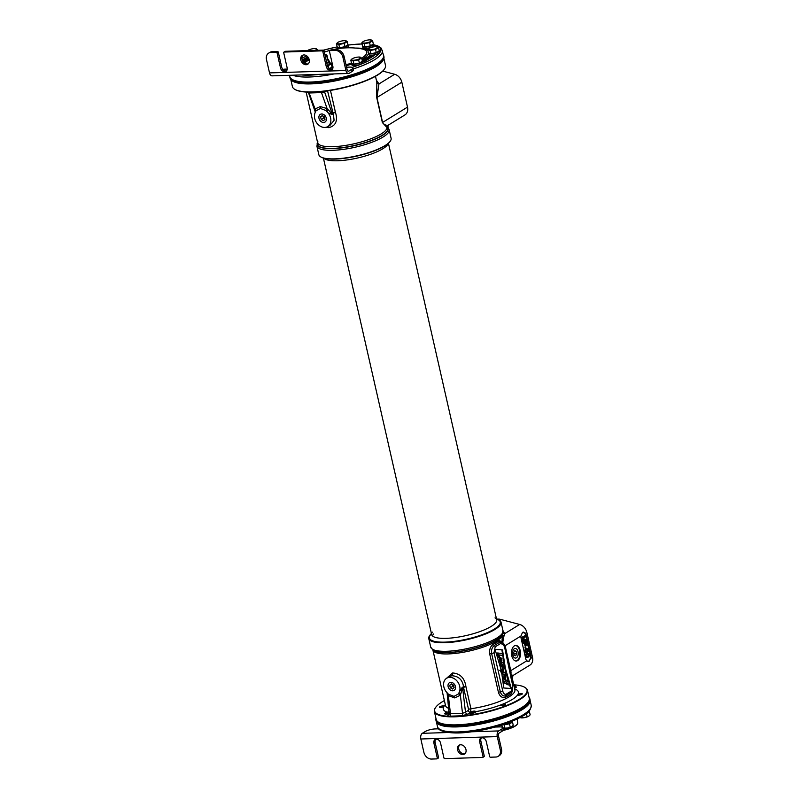 <?xml version="1.0" encoding="UTF-8"?>
<svg xmlns="http://www.w3.org/2000/svg" width="799" height="799" viewBox="0 0 799 799"><rect width="100%" height="100%" fill="white"/><g stroke="black" fill="none" stroke-linecap="round" stroke-linejoin="round"><path stroke-width="1.2" d="M384.399 69.173A47.361 12.175 167.2 0 1 384.269 69.373A47.361 12.175 167.2 0 1 313.318 92.135A47.361 12.175 167.2 0 1 295.221 89.608A47.361 12.175 167.2 0 1 295.021 89.478M383.88 58.287L385.498 65.408A47.73 12.275 167.2 0 1 384.539 68.974A47.73 12.275 167.2 0 1 313.038 91.905A47.73 12.275 167.2 0 1 294.801 89.358A47.73 12.275 167.2 0 1 292.404 86.562L290.776 79.431M383.65 58.946A47.73 12.275 167.2 0 1 311.211 83.875A47.73 12.275 167.2 0 1 291.275 79.94M382.791 71.121L394.676 74.267A8.889 6.851 58.4 0 1 401.837 82.187L407.5 107.116A8.889 6.851 58.4 0 1 404.933 114.916L388.654 124.924L387.795 126.881A2.227 2.207 -8.3 0 0 388.354 128.05L387.795 126.881M376.369 80.18L378.966 83.925L376.928 97.508L382.591 122.427C383.75 124.404 385.517 125.363 387.895 125.323L388.144 125.193A2.227 2.147 66.8 0 0 388.234 128.819L388.354 128.05M376.818 82.407L376.719 97.648L382.381 122.577L387.046 127.55A2.227 2.217 117.8 0 1 387.895 125.323A2.227 2.137 68.6 0 0 388.024 128.899L388.234 128.819A36.394 9.358 -12.8 0 1 350.162 146.557A36.394 9.358 -12.8 0 1 317.563 142.402M377.078 83.296L375.49 76.295M326.132 127.251L328.679 127.64C335.82 125.942 338.057 120.759 335.39 112.09A2.227 0.569 -12.8 0 0 333.003 112.839L327.43 90.407M376.978 82.846A2.227 2.017 159.9 0 0 378.966 83.925L394.676 74.267M326.292 118.112A4.494 3.466 -121.6 0 0 320.409 114.337A4.494 3.466 -121.6 0 0 319.001 118.342A4.494 3.466 -121.6 0 0 325.113 121.977A4.494 3.466 -121.6 0 0 326.292 118.112M315.365 111.98L315.915 110.881A2.227 1.548 39.3 0 0 315.056 108.954L314.936 110.102A2.227 1.818 -161 0 1 315.405 111.85L314.946 113.138A9.778 7.541 -121.6 0 0 317.632 124.045A9.778 7.541 -121.6 0 0 327.35 126.791A9.778 7.541 -121.6 0 0 327.95 112.729L325.972 110.562L320.429 108.434A2.227 1.298 88.2 0 0 320.299 106.567L327.091 108.584L325.972 110.562M315.915 110.881L320.429 108.434M327.35 126.791L329.867 125.513L334.102 120.319L333.263 113.358L335.39 112.09L330.456 90.397M331.875 113.658A2.227 1.578 -84.2 0 0 331.885 114.357L333.263 113.358A2.227 1.578 44.2 0 1 333.003 112.839L331.875 113.658L328.159 109.683L327.011 111.61M331.885 114.357L327.95 112.729M332.434 114.157A2.227 1.558 43 0 1 332.194 113.688L324.634 92.125A2.227 1.718 58.4 0 1 324.604 91.226M328.159 109.683L327.091 108.584L321.488 92.594L324.634 92.125L326.501 90.986M308.983 92.624L315.056 108.954L320.299 106.567M314.936 110.102L315.305 112.13M390.212 141.263A36.674 9.428 167.2 0 1 390.082 141.463A36.674 9.428 167.2 0 1 335.141 159.091A36.674 9.428 167.2 0 1 321.128 157.133A36.674 9.428 167.2 0 1 320.928 157.004M316.903 146.147A37.044 9.528 167.2 0 0 332.913 150.302A37.044 9.528 167.2 0 0 371.006 142.602A37.044 9.528 167.2 0 0 389.153 129.738L391.091 138.297A37.044 9.528 167.2 0 1 390.351 141.063A37.044 9.528 167.2 0 1 334.861 158.861A37.044 9.528 167.2 0 1 320.709 156.884A37.044 9.528 167.2 0 1 318.841 154.706L316.903 146.147L317.922 141.803M520.349 694.91A2.467 0.629 167.2 0 1 517.542 695.02L517.932 694.401A2.467 0.629 167.2 0 1 519.41 693.832A2.467 0.629 167.2 0 1 522.286 693.822A2.467 0.629 167.2 0 1 520.349 694.91M502.571 704.219A2.467 0.629 167.2 0 1 504.289 703.959A2.467 0.629 167.2 0 1 505.358 704.229A2.467 0.629 167.2 0 1 504.149 705.088A2.467 0.629 167.2 0 1 501.612 705.597A2.467 0.629 167.2 0 1 500.554 705.317A2.467 0.629 167.2 0 1 500.903 704.868L502.571 704.219A38.532 9.908 167.2 0 0 517.542 695.02L517.932 694.401A38.532 9.908 167.2 0 0 514.676 688.938M461.712 715.794L467.775 714.176A2.227 1.718 58.4 0 1 465.497 712.139L462.511 713.337A2.227 1.298 -91.8 0 1 461.712 715.794L449.677 716.174A2.227 1.298 88.2 0 0 450.476 713.717L449.847 712.628M449.118 714.636A2.227 1.718 58.4 0 1 448.519 714.785C447.25 715.694 447.64 716.154 449.677 716.174M447.14 712.169A38.532 9.908 167.2 0 1 443.745 706.666A2.467 0.629 167.2 0 1 442.266 707.225A2.467 0.629 167.2 0 1 439.4 707.235A2.467 0.629 167.2 0 1 441.328 706.156A2.467 0.629 167.2 0 1 444.144 706.046L443.745 706.666L444.144 706.046A38.532 9.908 167.2 0 1 445.313 704.698M444.374 700.563A47.361 12.175 -12.8 0 0 435.605 707.485A47.361 12.175 -12.8 0 0 455.13 716.333A47.361 12.175 -12.8 0 0 509.013 704.468A47.361 12.175 -12.8 0 0 524.643 687.26A47.361 12.175 -12.8 0 0 514.936 684.893L513.308 684.783M514.206 686.87A2.467 0.629 167.2 0 1 516.344 687.03A2.467 0.629 167.2 0 1 515.944 687.51A2.467 0.629 167.2 0 1 514.486 688.089M435.465 707.684A47.73 12.275 -12.8 0 0 435.325 707.894A47.73 12.275 -12.8 0 0 434.376 711.46A47.73 12.275 -12.8 0 0 455.011 716.803A47.73 12.275 -12.8 0 0 504.089 706.885A47.73 12.275 -12.8 0 0 527.47 690.306A47.73 12.275 -12.8 0 0 525.063 687.5A47.73 12.275 -12.8 0 0 524.853 687.38M434.376 711.46L436.194 719.49A47.73 12.275 -12.8 0 0 438.601 722.286A47.73 12.275 -12.8 0 0 456.838 724.833A47.73 12.275 -12.8 0 0 528.339 701.902A47.73 12.275 -12.8 0 0 529.288 698.336L527.47 690.306M528.339 701.902L527.789 702.711A46.991 12.085 167.2 0 1 457.398 725.282A46.991 12.085 167.2 0 1 439.44 722.775L438.601 722.286M470.571 712.458L470.941 708.723A35.565 9.149 -12.8 0 0 514.886 689.857L514.896 689.917M497.457 619.135L498.366 619.105A8.889 6.851 58.4 0 1 500.324 619.335L519.67 624.458A8.889 6.851 58.4 0 1 526.841 632.379L532.504 657.307A8.889 6.851 58.4 0 1 529.937 665.108L513.148 675.425L512.149 677.802L511.31 677.202M510.961 673.917A8.889 6.851 -121.6 0 0 510.781 670.651L505.118 645.732L520.918 636.024L522.566 632.349L525.442 633.237A4.444 2.587 88.2 0 1 526.181 635.045L530.826 655.49A4.444 2.587 88.2 0 1 530.916 658.276L528.768 661.173A4.444 2.587 88.2 0 0 530.226 655.5L525.582 635.065A4.444 2.587 88.2 0 0 523.215 632.109M528.159 661.592L529.218 661.163M527.929 661.572A4.444 2.587 88.2 0 0 528.479 661.352L526.761 660.833A4.444 2.587 88.2 0 1 525.722 658.626L521.078 638.191A4.444 2.587 88.2 0 1 520.918 636.024M510.691 675.135L513.308 675.215M510.491 671.19A2.227 0.569 167.2 0 1 510.551 671.29L512.998 684.623L512.019 691.624L505.707 695.819C503.25 696.468 501.452 695.16 500.334 691.864A2.227 0.569 -12.8 0 0 502.781 691.115L494.052 652.713L495.2 646.82L500.693 643.435L503.02 644.593A4.075 2.377 88.2 0 0 503.56 645.163L504.529 646.791L510.811 676.813A4.255 2.487 88.2 0 0 510.941 677.592L512.638 685.063L511.49 690.955L505.997 694.331C504.479 694.461 503.41 693.392 502.781 691.115M445.542 705.677L432.938 650.236A35.565 9.149 -12.8 0 0 469.063 651.085A35.565 9.149 -12.8 0 0 502.291 634.786L502.022 641.767L499.245 640.638A35.565 9.149 167.2 0 1 493.562 644.124C490.476 646.051 489.198 649.327 489.707 653.952L498.436 692.353C499.864 696.608 502.261 698.216 505.617 697.187A35.565 9.149 -12.8 0 0 511.3 693.702L512.628 690.356M511.3 693.702A2.227 1.888 52 0 1 511.47 692.274A2.227 1.598 -134 0 0 511.49 690.955M458.506 693.912L454.002 696.368L448.449 694.231L446.471 692.064A9.778 7.541 -121.6 0 1 446.261 678.511A9.778 7.541 -121.6 0 1 456.369 680.309A9.778 7.541 -121.6 0 1 459.475 691.654L458.506 693.912A2.227 1.189 -137.7 0 1 460.374 695.23L462.611 687.709L465.497 712.139L468.294 710.421L468.554 709.462A2.227 0.569 -12.8 0 1 470.941 708.723L465.947 686.731C464.688 678.151 460.234 673.557 452.574 672.958L446.541 678.291M505.617 697.187A2.227 1.508 63 0 1 505.707 695.819A2.227 1.788 -107 0 0 505.997 694.331M498.436 692.353A2.227 0.569 167.2 0 1 500.334 691.864L491.615 653.462C491.185 649.927 492.074 647.28 494.281 645.532L500.044 641.987L501.872 642.146L503.02 643.355A2.227 1.368 144.3 0 1 503.02 644.593M493.562 644.124A2.227 1.508 -117 0 0 494.281 645.532A2.227 1.598 46 0 1 495.2 646.82M499.245 640.638A2.227 1.888 -128 0 0 500.044 641.987A2.227 1.788 73 0 1 500.693 643.435M502.941 643.355L504.728 645.872A2.227 0.639 165.8 0 1 504.798 645.972A2.227 0.569 -12.8 0 1 505.118 645.732A8.889 6.851 -121.6 0 0 505.028 645.362L502.721 642.476A2.227 1.418 7.9 0 1 502.022 641.767A2.227 1.678 -29.8 0 0 502.072 642.306M502.251 634.556A2.227 2.147 -178.2 0 0 502.291 634.786A2.227 1.858 173.9 0 0 503.949 636.164L502.721 642.476A2.227 0.859 -55.5 0 0 502.681 642.915M502.301 634.476A2.227 1.898 -161.3 0 0 503.949 636.164L504.728 633.647L519.67 624.458M502.701 630.121L504.728 633.647A2.227 2.027 168.3 0 1 502.951 632.868M522.566 632.349L523.425 632.099M511.769 655.839A7.78 4.534 -91.8 0 1 515.755 645.472A7.78 4.534 -91.8 0 1 520.219 650.656A7.78 4.534 -91.8 0 1 516.244 661.023A7.78 4.534 -91.8 0 1 511.769 655.839M523.555 637.292L522.067 639.47L522.256 640.289L524.793 640.349L522.576 641.717L522.716 642.326L526.132 640.578L525.922 639.659L523.065 639.679L525.233 636.603L525.023 635.684L522.206 637.422L522.346 638.031L524.563 636.663L522.666 639.45L522.856 640.269L525.392 640.329L523.175 641.697L523.315 642.306M525.023 635.684L521.607 637.432L522.346 638.031M524.424 643.245L524.963 645.592L525.562 645.572L525.323 642.696L526.102 642.226L527.15 645.053L526.321 641.387L523.505 643.115L523.645 643.734L524.963 642.925L525.562 645.572M525.562 642.546L526.191 645.292L526.791 645.272M526.321 641.387L522.906 643.135L523.645 643.734M525.842 646.791L524.933 646.99L525.263 648.418L525.862 648.398L525.842 646.791L525.862 648.398M527.23 648.718L525.562 649.158L524.833 650.426L525.342 652.663L527 652.803L528.169 651.624L528.059 649.367L527.03 648.728L525.542 649.986L525.442 651.674L526.471 652.893M528.249 653.202L526.581 653.642L525.852 654.9L526.361 657.148L528.019 657.287L529.188 656.109L529.078 653.852L528.049 653.202L526.561 654.471L526.461 656.149L527.49 657.377M526.781 649.347L527.37 651.075L526.331 652.284L526.941 652.264L526.112 652.194L525.692 650.945L526.341 649.617L527.6 649.427L527.969 651.055L526.941 652.264M527.789 653.832L528.439 655.17L527.35 656.768L527.959 656.738L527.13 656.668L526.711 655.42L527.36 654.091L528.618 653.902L528.988 655.53L527.959 656.738M524.793 640.349L525.392 640.329M522.576 641.717L523.175 641.697M522.256 640.289L522.856 640.269M522.067 639.47L522.666 639.45M521.607 637.432L522.206 637.422M522.906 643.135L523.505 643.115M524.933 646.99L525.542 646.97M526.102 648.828L526.711 648.808M525.562 649.158L526.171 649.138M526.431 648.748L527.03 648.728M525.592 652.863L526.191 652.843M525.342 652.663L525.942 652.643M525.043 652.264L525.642 652.244M524.843 651.694L525.442 651.674M524.763 651.045L525.372 651.025M524.833 650.426L525.432 650.406M524.943 650.006L525.542 649.986M525.133 649.657L525.732 649.637M525.293 649.447L525.892 649.427M526.761 652.024L527.36 652.004M527.1 651.694L527.7 651.684M527.37 651.075L527.969 651.055M527.42 650.696L528.019 650.676M527.36 650.146L527.959 650.126M527.18 649.677L527.789 649.657M527 649.437L527.6 649.427M527.12 653.312L527.73 653.292M526.581 653.642L527.19 653.622M527.45 653.222L528.049 653.202M526.601 657.337L527.21 657.317M526.361 657.148L526.96 657.128M526.062 656.748L526.661 656.728M525.862 656.169L526.461 656.149M525.782 655.52L526.381 655.51M525.852 654.9L526.451 654.89M525.962 654.491L526.561 654.471M526.151 654.141L526.751 654.121M526.311 653.922L526.911 653.912M527.779 656.498L528.379 656.478M528.119 656.179L528.718 656.159M528.379 655.55L528.988 655.53M528.439 655.17L529.038 655.15M528.379 654.621L528.978 654.611M528.199 654.151L528.808 654.131M528.009 653.922L528.618 653.902M502.501 649.887L495.05 649.357L501.193 670.091L500.154 670.041L501.872 674.016L503.789 687.999L511.28 688.478L505.397 668.364L502.501 649.887L495.06 649.417M501.952 658.526L500.494 657.597L500.204 661.812L501.662 662.711L501.952 658.526M501.932 660.304C501.313 658.875 500.743 658.756 500.224 659.944C500.843 661.362 501.402 661.482 501.932 660.304L501.353 661.083M500.783 659.135L500.224 659.944M505.857 675.744L504.399 674.815L504.119 679.02L505.567 679.929L505.857 675.744M505.857 677.572C505.238 676.144 504.668 676.024 504.149 677.212C504.758 678.631 505.328 678.75 505.857 677.572L505.278 678.351M504.708 676.403L504.149 677.212M497.917 652.993L502.162 653.622L502.571 655.4L499.205 654.91L499.824 657.657L498.946 657.527L497.917 652.993L497.308 653.013L498.336 657.547L499.824 657.657M504.349 667.734L500.733 665.507L500.344 663.769L503.17 662.541L503.52 664.079L501.522 664.798L503.969 666.086L504.349 667.734L500.134 665.527L499.735 663.789L503.17 662.541M502.301 671.44L502.691 667.415L503.929 672.049L502.751 668.863L503.02 671.52L501.692 671.46L502.401 667.465M503.35 668.883L503.789 670.78L503.35 668.883M499.824 670.461L501.173 670.481L502.781 672.448L505.537 672.788L505.887 674.366L501.642 673.857M500.214 670.441L502.551 673.947M506.097 682.346L507.894 683.385L508.264 685.003L503.29 682.046L503.09 680.648L504.858 681.547L507.105 679.909L507.455 681.467L506.097 682.346M501.363 662.691L499.605 661.822L499.575 657.667M504.968 678.321L504.429 676.473M501.043 661.053L500.504 659.205M510.661 688.438L504.788 668.383L501.902 649.907M501.193 670.091L500.124 670.091M505.278 679.909L503.52 679.04L504.109 674.855M502.571 655.4L499.225 655.02M503.54 672.039L502.771 671.53M502.411 671.54L501.692 671.46M505.887 674.366L501.942 673.966M504.519 681.377L507.105 679.909M508.264 685.003L503 682.246M505.397 668.364L504.788 668.383M498.946 657.527L498.336 657.547M500.733 665.507L500.134 665.527M500.344 663.769L499.735 663.789M503.49 672.019L502.891 672.039M515.455 645.502A7.78 4.534 -91.8 0 1 519.62 650.666A7.78 4.534 -91.8 0 1 515.934 661.013M512.768 654.88A4.834 2.816 88.2 0 0 515.485 658.096A4.834 2.816 88.2 0 0 518.022 651.654A4.834 2.816 88.2 0 0 515.175 648.438A4.834 2.816 88.2 0 0 512.768 654.88M448.129 686.681A4.494 3.466 -121.6 0 0 454.232 690.326A4.494 3.466 -121.6 0 0 455.42 686.451A4.494 3.466 -121.6 0 0 449.537 682.676A4.494 3.466 -121.6 0 0 448.129 686.681M459.475 691.654L462.102 687.53L463.56 686.87C462.551 679.849 458.666 676.144 451.904 675.754L448.599 676.793M447.25 692.993L447.65 694.251A2.227 1.039 147.2 0 0 447.8 693.622M447.65 694.251L448.339 695.599A2.227 0.859 129.4 0 0 448.499 694.271M449.208 714.586A2.227 1.718 58.4 0 0 449.208 714.576L447.08 692.793M460.374 695.23L454.651 697.907L448.339 695.599L450.476 713.717L462.511 713.337L460.374 695.23M460.873 693.842A2.227 0.629 36 0 0 459.055 692.823M468.554 709.462L463.56 687.48A2.227 0.569 -12.8 0 1 465.947 686.731A2.227 0.749 4.1 0 0 463.56 686.87A2.227 1.788 -104.6 0 0 463.56 687.48L462.611 687.709A2.227 1.798 77.2 0 1 462.611 687.15M431.21 633.777A36.674 9.428 -12.8 0 0 429.792 635.395A36.674 9.428 -12.8 0 0 444.913 642.246A36.674 9.428 -12.8 0 0 486.631 633.058A36.674 9.428 -12.8 0 0 498.736 619.734A36.674 9.428 -12.8 0 0 496.758 618.885M429.662 635.595A37.044 9.528 -12.8 0 0 429.512 635.804A37.044 9.528 -12.8 0 0 428.773 638.571A37.044 9.528 -12.8 0 0 444.793 642.726A37.044 9.528 -12.8 0 0 482.876 635.025A37.044 9.528 -12.8 0 0 501.023 622.151A37.044 9.528 -12.8 0 0 499.155 619.974A37.044 9.528 -12.8 0 0 498.946 619.854M502.451 634.186A2.227 1.918 -163.5 0 0 504.149 635.774M323.106 157.972L324.843 158.991A33.338 8.569 167.2 0 0 337.587 160.769A33.338 8.569 -12.8 0 0 387.525 144.749L388.664 143.081M496.439 618.696L498.396 619.834A36.305 9.338 167.2 0 1 486.411 633.028A36.305 9.338 167.2 0 1 445.113 642.126A36.305 9.338 -12.8 0 1 430.142 635.345L431.41 633.477M433.777 633.917A33.338 8.569 -12.8 0 0 432.449 635.894M495.02 617.877A33.338 8.569 167.2 0 1 496.698 619.834A33.338 8.569 167.2 0 1 480.369 631.41A33.338 8.569 167.2 0 1 446.092 638.341A33.338 8.569 -12.8 0 1 431.67 634.606A33.338 8.569 -12.8 0 1 432.339 632.119M322.227 115.565L320.609 116.904L321.188 119.47L323.395 120.689L325.013 119.351L324.434 116.784L322.227 115.565M320.609 116.904L322.526 115.735M321.188 119.47L323.525 118.032L324.883 118.781M323.076 116.035L323.525 118.032M451.355 683.914L449.737 685.252L450.316 687.809L452.514 689.028L454.132 687.689L453.552 685.133L451.355 683.914M449.737 685.252L451.645 684.074M450.316 687.809L452.653 686.371L454.012 687.13M452.194 684.373L452.653 686.371M514.576 650.716L513.587 652.773L514.166 655.34L515.735 655.829L516.723 653.772L516.144 651.205L514.576 650.716M516.144 651.205L514.306 651.265M516.723 653.772L513.827 653.862M435.994 718.581A48.16 12.385 -12.8 0 0 435.944 720.279A48.16 12.385 -12.8 0 0 456.758 725.672A48.16 12.385 -12.8 0 0 506.276 715.664A48.16 12.385 -12.8 0 0 529.867 698.935A48.16 12.385 -12.8 0 0 529.088 697.427M435.944 720.279L436.094 720.978A48.16 12.385 -12.8 0 0 456.918 726.371A48.16 12.385 -12.8 0 0 506.436 716.363A48.16 12.385 -12.8 0 0 530.027 699.634L529.867 698.935M383.51 55.161A48.16 12.385 167.2 0 1 383.77 55.89L383.929 56.589A48.16 12.385 167.2 0 1 376.079 66.027A48.16 12.385 167.2 0 1 324.624 82.097A48.16 12.385 167.2 0 1 289.997 77.922L289.847 77.223A48.16 12.385 167.2 0 1 289.767 76.454M383.77 55.89A48.16 12.385 167.2 0 1 375.92 65.328A48.16 12.385 167.2 0 1 324.464 81.398A48.16 12.385 167.2 0 1 289.847 77.223M436.364 721.707L437.462 726.541A48.07 12.365 167.2 0 0 472.019 730.705A48.07 12.365 167.2 0 0 523.365 714.666A48.07 12.365 167.2 0 0 531.205 705.247L530.107 700.403A48.07 12.365 167.2 0 1 522.226 709.642A48.07 12.365 167.2 0 1 471.29 725.622A48.07 12.365 167.2 0 1 436.374 721.737M503.19 730.176A15.021 3.865 -12.8 0 0 517.392 724.044A15.021 3.865 -12.8 0 0 517.712 723.005L517.183 719.08M517.263 724.224A14.702 3.775 167.2 0 1 517.153 724.393A14.702 3.775 167.2 0 1 503.04 730.436M289.498 75.316L289.807 76.644A48.07 12.365 -12.8 0 0 292.224 79.471A48.07 12.365 -12.8 0 0 310.591 82.037A48.07 12.365 -12.8 0 0 382.591 58.936A48.07 12.365 -12.8 0 0 383.55 55.351L381.303 48.19L377.747 45.853L373.463 44.664M292.224 79.471L292.903 79.86A47.471 12.205 -12.8 0 0 311.041 82.397A47.471 12.205 167.2 0 0 382.152 59.585L382.591 58.936M370.886 55.251L362.207 60.494M362.516 62.002L364.214 61.713L374.671 55.291L372.753 55.111M307.835 56.919L302.212 59.895M303.211 61.743L308.754 58.337M328.439 62.861L327.061 55.57A9.029 2.317 -12.8 0 0 326.611 55.071A9.029 2.317 -12.8 0 0 326.421 54.971M325.543 57.398A9.029 2.317 -12.8 0 0 327.061 55.57M325.443 56.979A8.709 2.237 -12.8 0 0 326.262 54.861A8.709 2.237 -12.8 0 0 324.873 54.472M330.337 63.151L328.099 59.206M373.862 55.78L370.207 56.369M368.619 57.348L366.741 58.317L370.057 57.778L368.399 57.488M365.582 58.766L368.139 58.687L364.154 59.645L367.16 59.555L364.793 59.476L368.838 58.517L365.832 58.617L365.602 59.196M362.426 61.573L364.554 61.513M366.431 60.354L364.843 59.815L362.277 60.794M365.223 61.094L366.162 60.165M362.297 60.874L365.153 60.784M362.776 60.714L365.872 60.005L362.776 60.714M369.528 57.918L368.289 58.147L369.528 57.918M367.32 57.888L368.429 57.658L367.4 58.207M369.228 57.238L371.974 56.439L369.078 56.659L368.559 57.089L369.288 57.488M369.498 57.109L371.595 56.529L369.498 57.109M364.743 60.654L364.594 59.975M364.444 60.664L364.294 60.005M364.154 60.674L364.024 60.065M363.885 60.684L363.765 60.145M368.928 58.816L368.808 58.277M370.856 57.628L370.736 57.089M370.546 57.818L370.396 57.148M370.327 57.888L370.167 57.188M370.716 56.989L370.586 56.439M370.297 57.059L370.167 56.479M369.727 57.099L369.607 56.589M306.656 59.166L303.38 59.795L307.335 59.206M302.501 60.584L304.619 60.524L305.008 59.506M305.298 60.454L305.148 59.755M303.041 61.513L303.61 61.503M306.746 57.838L308.024 57.148M307.745 57.808L307.595 57.168M307.945 57.049L306.337 57.718M308.464 57.788L304.928 58.587L308.574 57.977M305.368 58.946L306.097 58.687L305.398 59.086M304.868 60.724L302.451 60.434L303.69 59.935L302.332 60.205M302.621 60.824L304.389 60.674L302.571 60.724M305.038 59.096L304.928 58.587M304.719 60.424L304.569 59.775M305.618 60.265L305.498 59.725M303.81 60.444L303.69 59.935M497.268 736.598L420.843 738.995L423.86 752.259A7.411 5.713 -121.6 0 0 431.46 759.05L436.883 758.88A0.739 0.569 -121.6 0 0 437.323 758.161L433.907 743.15A4.075 3.136 -121.6 0 1 435.085 739.574A4.075 3.136 -121.6 0 1 440.529 742.94L443.944 757.951A0.739 0.569 -121.6 0 0 444.703 758.631L482.606 757.442A0.739 0.569 -121.6 0 0 483.055 756.733L479.64 741.722A4.075 3.136 58.4 0 1 480.818 738.146A4.075 3.136 58.4 0 1 486.261 741.512L489.667 756.523A0.739 0.569 -121.6 0 0 490.436 757.202L495.849 757.033A7.411 5.713 -121.6 0 0 498.137 756.363A7.411 5.713 -121.6 0 0 500.274 749.861L497.268 736.598A4.444 2.587 -91.8 0 1 498.726 730.925L501.542 729.197A7.411 1.908 -12.8 0 0 502.751 727.739A7.411 1.908 -12.8 0 0 499.545 726.91L495.17 727.05M502.751 727.739L503.22 729.837A7.411 1.908 167.2 0 1 502.012 731.285L499.205 733.023A2.227 1.298 -91.8 0 0 498.466 735.849L501.482 749.122A7.411 5.713 58.4 0 1 499.345 755.624L498.137 756.363M435.745 739.295A4.075 3.136 -121.6 0 0 435.115 742.411L438.531 757.422A0.739 0.569 58.4 0 1 438.082 758.141M481.477 737.867A4.075 3.136 58.4 0 0 480.848 740.973L484.254 755.984A0.739 0.569 58.4 0 1 483.814 756.703M459.685 744.948A5.184 3.995 -121.6 0 0 458.746 749.053A5.184 3.995 -121.6 0 0 465.028 753.637M457.537 749.792A5.184 3.995 -121.6 0 0 464.469 754.076A5.184 3.995 -121.6 0 0 465.967 749.532A5.184 3.995 -121.6 0 0 459.035 745.247A5.184 3.995 -121.6 0 0 457.537 749.792M420.843 738.995A4.444 2.587 -91.8 0 1 422.311 733.322L425.118 731.584A7.411 1.908 -12.8 0 1 435.165 728.928L438.691 728.818M284.983 51.545A0.739 0.569 58.4 0 1 285.373 51.306L284.164 52.045A0.739 0.569 -121.6 0 0 283.725 52.764L287.131 67.775A4.075 3.136 58.4 0 1 285.962 71.351A4.075 3.136 58.4 0 1 280.519 67.985L277.103 52.974A0.739 0.569 -121.6 0 0 276.344 52.295L270.931 52.464A7.411 5.713 -121.6 0 0 268.634 53.134A7.411 5.713 -121.6 0 0 266.496 59.635L269.513 72.899A4.444 2.587 88.2 0 0 272.069 75.855L348.484 73.468A4.444 2.587 88.2 0 0 349.293 73.208L352.109 71.481L351.64 69.383L348.823 71.111A2.227 1.298 -91.8 0 1 348.414 71.241A2.227 1.298 -91.8 0 1 347.136 69.763L344.119 56.499L342.921 57.238A7.411 5.713 -121.6 0 0 335.31 50.447L329.897 50.617A0.739 0.569 -121.6 0 0 329.458 51.336L332.863 66.347A4.075 3.136 -121.6 0 1 331.695 69.922A4.075 3.136 -121.6 0 1 326.252 66.547L322.836 51.536A0.739 0.569 -121.6 0 0 322.077 50.856L323.285 50.117A0.739 0.569 58.4 0 1 324.044 50.796L327.45 65.808A4.075 3.136 -121.6 0 0 332.234 69.453M268.634 53.134L269.842 52.394A7.411 5.713 58.4 0 1 272.139 51.725L277.553 51.555A0.739 0.569 58.4 0 1 278.312 52.235L281.727 67.246L280.519 67.985M330.716 50.117A0.739 0.569 58.4 0 1 331.106 49.868L336.519 49.698A7.411 5.713 58.4 0 1 344.119 56.499M285.373 51.306L323.285 50.117M286.511 70.891A4.075 3.136 58.4 0 1 281.727 67.246M302.951 55.111A5.184 3.995 -121.6 0 0 302.022 59.226A5.184 3.995 -121.6 0 0 308.304 63.81M309.233 59.695A5.184 3.995 -121.6 0 0 302.312 55.411A5.184 3.995 -121.6 0 0 300.814 59.965A5.184 3.995 -121.6 0 0 307.745 64.25A5.184 3.995 -121.6 0 0 309.233 59.695M342.921 57.238L345.927 70.502A4.444 2.587 88.2 0 0 348.484 73.468M284.164 52.045L322.077 50.856M332.144 67.645L332.963 67.625M346.556 67.196L349.642 67.106A7.411 1.908 -12.8 0 1 352.838 67.935A7.411 1.908 -12.8 0 1 351.64 69.383M287.241 69.054L285.253 69.123A7.411 1.908 -12.8 0 0 282.766 69.363M352.838 67.935L353.318 70.022A7.411 1.908 167.2 0 1 352.109 71.481M529.238 710.94L529.298 711.24A5.483 1.408 167.2 0 1 527.24 712.908M512.299 721.257L512.389 721.647A5.483 1.408 167.2 0 1 509.113 723.754A5.483 1.408 167.2 0 1 503.06 724.663M337.358 46.991A5.483 1.408 -12.8 0 0 337.308 47.301A5.483 1.408 -12.8 0 0 342.971 47.461A5.483 1.408 -12.8 0 0 348.004 44.874L348.304 46.202A5.483 1.408 167.2 0 1 346.257 47.86M337.637 48.719A5.483 1.408 167.2 0 1 337.607 48.639L337.308 47.301M348.004 44.874A5.483 1.408 -12.8 0 0 347.994 44.844L347.295 41.608L344.898 40.799L346.007 40.799A4.814 1.238 -12.8 0 0 345.827 40.749A4.814 1.238 -12.8 0 0 342.092 40.919A4.814 1.238 -12.8 0 0 337.877 42.367L336.459 43.705L338.856 44.514L344.279 43.456L347.295 41.608M373.323 44.075L373.632 45.413A5.483 1.408 167.2 0 1 368.589 48A5.483 1.408 167.2 0 1 362.926 47.84L362.626 46.512A5.483 1.408 -12.8 0 0 368.289 46.672A5.483 1.408 -12.8 0 0 373.323 44.075A5.483 1.408 -12.8 0 0 373.323 44.055L372.614 40.809L370.217 40L371.325 40A4.814 1.238 -12.8 0 0 371.145 39.95A4.814 1.238 -12.8 0 0 367.41 40.12A4.814 1.238 -12.8 0 0 363.195 41.578L361.777 42.906L364.174 43.715L369.597 42.667L372.614 40.809M379.265 50.866L379.575 52.195A5.483 1.408 167.2 0 1 374.531 54.791A5.483 1.408 167.2 0 1 368.868 54.632L368.569 53.303A5.483 1.408 -12.8 0 0 374.232 53.463A5.483 1.408 -12.8 0 0 379.265 50.866A5.483 1.408 -12.8 0 0 379.265 50.846L378.556 47.6L376.159 46.791L377.268 46.791A4.814 1.238 -12.8 0 0 377.088 46.741A4.814 1.238 -12.8 0 0 373.353 46.911A4.814 1.238 -12.8 0 0 369.138 48.369L367.72 49.698L370.117 50.507L375.54 49.458L378.556 47.6M362.356 61.273L362.656 62.602A5.483 1.408 167.2 0 1 357.622 65.188A5.483 1.408 167.2 0 1 351.959 65.029L351.66 63.7A5.483 1.408 -12.8 0 0 357.313 63.86A5.483 1.408 -12.8 0 0 362.356 61.273A5.483 1.408 -12.8 0 0 362.347 61.243M329.578 68.904A5.483 1.408 -12.8 0 0 332.024 67.096L332.324 68.424A5.483 1.408 167.2 0 1 331.365 69.543M332.024 67.096A5.483 1.408 -12.8 0 0 332.014 67.066L331.315 63.82L328.908 63.021L330.017 63.021A4.814 1.238 -12.8 0 0 329.837 62.961A4.814 1.238 -12.8 0 0 326.821 63.011M449.507 713.397A2.966 0.759 167.2 0 1 446.062 714.166A2.966 0.759 167.2 0 1 444.783 713.837A2.966 0.759 167.2 0 1 444.833 713.617L445.193 713.088A2.477 0.639 167.2 0 1 448.908 711.899A2.477 0.639 167.2 0 1 449.338 711.909M449.438 712.738A2.477 0.639 167.2 0 1 446.222 713.547A2.477 0.639 167.2 0 1 445.193 713.088M475.185 711.23L475.745 711.549A2.966 0.759 167.2 0 1 475.894 711.729A2.966 0.759 167.2 0 1 474.436 712.758A2.966 0.759 167.2 0 1 471.39 713.367A2.966 0.759 167.2 0 1 470.112 713.038A2.966 0.759 167.2 0 1 470.172 712.818L470.531 712.289A2.477 0.639 167.2 0 1 474.246 711.1A2.477 0.639 167.2 0 1 475.185 711.23A2.477 0.639 167.2 0 1 474.366 712.129A2.477 0.639 167.2 0 1 471.55 712.758A2.477 0.639 167.2 0 1 470.531 712.289M329.378 68.774A4.814 1.238 -12.8 0 0 330.586 68.185A4.814 1.238 -12.8 0 0 331.335 67.486M329.318 68.724L332.044 67.046M328.898 68.364L328.289 65.678L331.315 63.82M327.41 65.638L328.289 65.678M327.35 65.338A4.814 1.238 -12.8 0 0 329.707 64.349A4.814 1.238 -12.8 0 0 330.017 63.021M515.385 687.39A2.477 0.639 167.2 0 1 516.064 687.43M527.55 712.768L526.99 713.108M529.417 711.619L530.156 714.845L528.738 716.174L524.514 717.632L520.169 717.562M521.507 716.823L521.717 717.752L520.608 717.752M526.421 713.567L527.13 716.703M528.738 716.174A4.814 1.238 167.2 0 0 529.118 715.904A4.814 1.238 167.2 0 1 529.118 715.904L528.738 716.174A4.814 1.238 167.2 0 1 524.514 717.632A4.814 1.238 167.2 0 1 520.788 717.802A4.814 1.238 167.2 0 1 520.778 717.802L520.768 717.802M510.291 723.315A4.814 1.238 167.2 0 1 506.776 724.393A4.814 1.238 167.2 0 1 504.309 724.683M510.631 723.165L503.36 724.683M512.509 722.016L513.238 725.242L511.819 726.581L507.605 728.029L503.69 728.149L502.401 727.34M501.882 725.053L502.391 727.31M504.069 724.923L504.798 728.149L503.69 728.149M509.492 723.874L510.221 727.1M511.819 726.581A4.814 1.238 167.2 0 0 512.209 726.311A4.814 1.238 167.2 0 1 512.209 726.311L511.819 726.581A4.814 1.238 167.2 0 1 507.605 728.029A4.814 1.238 167.2 0 1 503.869 728.199A4.814 1.238 167.2 0 1 503.859 728.199L503.859 728.199M317.612 50.297L316.134 48.709L315.026 48.719L316.134 48.709A4.814 1.238 -12.8 0 0 315.965 48.659A4.814 1.238 -12.8 0 0 312.229 48.839A4.814 1.238 -12.8 0 0 308.005 50.287A4.814 1.238 -12.8 0 0 307.625 50.557A4.814 1.238 -12.8 0 0 307.565 50.607L307.605 50.577M315.385 50.367L317.433 49.518M315.225 50.367A4.814 1.238 -12.8 0 0 315.835 50.047A4.814 1.238 -12.8 0 0 316.134 48.709M337.967 47.191A4.814 1.238 -12.8 0 0 339.475 47.7M339.765 47.7A4.814 1.238 -12.8 0 0 346.566 45.962A4.814 1.238 -12.8 0 0 347.325 45.263M336.459 43.705L337.188 46.931L339.595 47.73L345.008 46.682L348.024 44.834M345.008 46.682L344.279 43.456M339.595 47.73L338.856 44.514M337.877 42.367A4.814 1.238 -12.8 0 0 337.488 42.637L337.488 42.637A4.814 1.238 -12.8 0 0 337.568 43.705A4.814 1.238 -12.8 0 0 341.473 43.575A4.814 1.238 -12.8 0 0 345.697 42.127A4.814 1.238 -12.8 0 0 346.007 40.799M363.295 46.392A4.814 1.238 -12.8 0 0 364.793 46.901M365.083 46.901A4.814 1.238 -12.8 0 0 371.885 45.173A4.814 1.238 -12.8 0 0 372.644 44.464M361.777 42.906L362.506 46.132L364.913 46.941L370.327 45.893L373.353 44.035M370.327 45.893L369.597 42.667M364.913 46.941L364.174 43.715M363.195 41.578A4.814 1.238 -12.8 0 0 362.806 41.848L362.806 41.848A4.814 1.238 -12.8 0 0 362.886 42.906A4.814 1.238 -12.8 0 0 366.791 42.786A4.814 1.238 -12.8 0 0 371.016 41.328A4.814 1.238 -12.8 0 0 371.325 40M369.238 53.183A4.814 1.238 -12.8 0 0 370.736 53.693M371.036 53.693A4.814 1.238 -12.8 0 0 377.827 51.965A4.814 1.238 -12.8 0 0 378.586 51.256M367.72 49.698L368.449 52.924L370.856 53.733L376.269 52.684L379.295 50.826M376.269 52.684L375.54 49.458M370.856 53.733L370.117 50.507M369.138 48.369A4.814 1.238 -12.8 0 0 368.748 48.639L368.748 48.639A4.814 1.238 -12.8 0 0 368.828 49.698A4.814 1.238 -12.8 0 0 372.743 49.578A4.814 1.238 -12.8 0 0 376.958 48.12A4.814 1.238 -12.8 0 0 377.268 46.791M352.319 63.59A4.814 1.238 -12.8 0 0 353.817 64.09M354.117 64.1A4.814 1.238 -12.8 0 0 360.918 62.362A4.814 1.238 -12.8 0 0 361.667 61.663M350.801 60.105L351.54 63.321L353.937 64.13L359.36 63.081L362.376 61.223L361.647 57.997L359.24 57.198L360.349 57.188A4.814 1.238 -12.8 0 0 360.169 57.138A4.814 1.238 -12.8 0 0 356.444 57.318A4.814 1.238 -12.8 0 0 352.219 58.766L350.801 60.105L353.208 60.904L358.631 59.855L361.647 57.997M359.36 63.081L358.631 59.855M353.937 64.13L353.208 60.904M351.82 59.056L351.84 59.036A4.814 1.238 -12.8 0 0 351.91 60.095A4.814 1.238 -12.8 0 0 355.825 59.975A4.814 1.238 -12.8 0 0 360.039 58.527A4.814 1.238 -12.8 0 0 360.349 57.188M317.583 142.462A36.215 9.308 167.2 0 0 350.172 146.327A36.215 9.308 167.2 0 0 388.024 128.899A2.227 2.147 -178.2 0 1 387.046 127.55A35.565 9.149 167.2 0 1 353.178 143.99A35.565 9.149 167.2 0 1 317.632 142.691L306.127 92.055M382.381 122.577A2.227 0.569 167.2 0 1 382.591 122.427L407.5 107.116M376.719 97.648A2.227 0.569 167.2 0 1 376.928 97.508L401.837 82.187M330.866 112.669A2.227 1.129 -61.2 0 0 330.446 113.937M320.838 91.645A2.227 1.298 -91.8 0 1 321.488 92.594L309.453 92.974A2.227 1.298 88.2 0 0 308.973 92.165M328.679 127.64A2.227 1.298 88.2 0 0 328.059 126.432M500.903 704.868A38.532 9.908 167.2 0 1 475.844 711.639M467.775 714.176L470.301 712.628M449.358 714.266L448.519 714.785M514.097 686.401L514.596 686.101A4.444 1.139 -12.8 0 0 514.936 684.893M445.522 705.617A35.565 9.149 -12.8 0 0 448.928 708.423M530.916 658.276L532.504 657.307M510.471 670.92A2.227 0.569 -12.8 0 1 510.781 670.651L526.761 660.833M489.707 653.952A2.227 0.569 167.2 0 1 491.615 653.462A2.227 0.569 -12.8 0 0 494.052 652.713M502.661 643.065A2.227 1.368 144.3 0 1 503.02 643.355L504.798 645.972A2.227 0.639 165.8 0 1 504.449 646.461M503.12 643.475A2.227 1.628 127.9 0 1 503.56 645.163M433.627 650.656A36.215 9.308 -12.8 0 0 433.727 650.716A36.215 9.308 -12.8 0 0 469.283 649.647A36.215 9.308 -12.8 0 0 501.812 635.255A36.215 9.308 -12.8 0 0 501.872 635.155M499.225 620.014L500.324 619.335M525.442 633.237L526.841 632.379M526.181 635.045L525.582 635.065M530.826 655.49L530.226 655.5M504.828 646.261A2.227 0.569 167.2 0 1 504.888 646.361A2.227 0.569 167.2 0 1 504.529 646.791M504.798 645.972L510.551 671.29A2.227 0.569 167.2 0 1 510.191 671.719M454.002 696.368A2.227 1.298 -91.8 0 1 454.651 697.907M462.371 688.039A2.227 1.119 37.9 0 1 462.102 687.53M461.952 689.667L461.103 689.058M452.574 672.958A2.227 1.298 -91.8 0 1 451.904 675.754M470.411 712.458A2.227 1.718 58.4 0 1 468.294 710.421M428.773 638.571L430.721 647.13A37.044 9.528 -12.8 0 0 446.731 651.275A37.044 9.528 -12.8 0 0 484.823 643.585A37.044 9.528 -12.8 0 0 502.971 630.711L501.023 622.151M502.971 630.711L501.942 635.055A36.394 9.358 167.2 0 1 469.253 649.527A36.394 9.358 167.2 0 1 433.517 650.606L430.721 647.13M514.017 686.021A2.227 1.718 -121.6 0 0 514.596 686.101M292.704 75.216A48.07 12.365 -12.8 0 0 309.443 77.004A48.07 12.365 -12.8 0 0 334.142 73.917M353.088 68.994A48.07 12.365 -12.8 0 0 382.411 50.327M301.473 74.936A46.582 11.975 -12.8 0 0 309.932 75.116A46.582 11.975 -12.8 0 0 319.92 74.357M352.189 67.366A46.582 11.975 -12.8 0 0 373.503 44.854M362.027 43.995A46.582 11.975 -12.8 0 0 360.509 44.035A46.582 11.975 -12.8 0 0 348.054 45.094M337.188 46.911A46.582 11.975 -12.8 0 0 323.575 50.187M306.856 55.98A46.582 11.975 -12.8 0 0 301.882 58.277M304.129 62.712A34.397 8.849 167.2 0 1 309.153 59.376M355.515 48.07A34.397 8.849 167.2 0 1 367.92 50.577M368.619 53.513A34.397 8.849 167.2 0 1 361.967 59.406M351.72 63.97A34.397 8.849 167.2 0 1 346.237 65.798M346.027 64.859A32.439 8.34 -12.8 0 0 351.46 63.001M361.687 58.177A32.439 8.34 -12.8 0 0 360.729 48.699A73.498 73.498 0 0 0 332.024 49.848M309.223 59.645A73.498 73.498 0 0 0 307.515 60.784A32.439 8.34 -12.8 0 0 304.719 63.161M371.475 55.231L371.625 55.85M370.456 55.421L370.616 56.12M500.274 749.861L501.482 749.122M502.012 731.285L501.542 729.197M438.531 757.422L437.323 758.161M435.115 742.411L433.907 743.15M498.726 730.925L472.369 731.754M448.349 732.503L422.311 733.322M484.254 755.984L483.055 756.733M480.848 740.973L479.64 741.722M270.931 52.464L272.139 51.725M269.513 72.899L345.927 70.502M331.106 49.868L329.897 50.617M327.45 65.808L326.252 66.547M322.836 51.536L324.044 50.796M336.519 49.698L335.31 50.447M276.344 52.295L277.553 51.555M348.004 71.141L348.823 71.111M277.103 52.974L278.312 52.235M307.565 91.815L308.544 92.864L315.305 112.14M389.153 129.738L388.204 127.81M514.886 689.857L512.149 677.802M499.884 657.617L500.494 657.597M501.063 662.731L501.662 662.711M503.799 674.835L504.399 674.815M504.968 679.949L505.567 679.929M502.691 667.415L502.092 667.435M503.929 672.049L503.33 672.069M446.261 678.511L448.629 676.763M388.454 143.391L496.698 619.834M323.425 158.162L431.67 634.606M531.205 705.247C531.105 709.562 528.359 713.137 522.936 715.964C508.144 724.244 489.417 729.727 466.756 732.413C452.663 734.031 437.482 732.194 437.462 726.541M362.007 43.915L348.044 45.044M337.168 46.861L323.495 50.147M306.786 55.93L301.882 58.177M330.337 50.267A73.498 73.498 0 0 0 324.344 52.145M438.311 758.071L437.103 758.81M484.044 756.643L482.836 757.382M330.876 49.938L329.667 50.677M285.143 51.376L283.935 52.115"/></g></svg>

